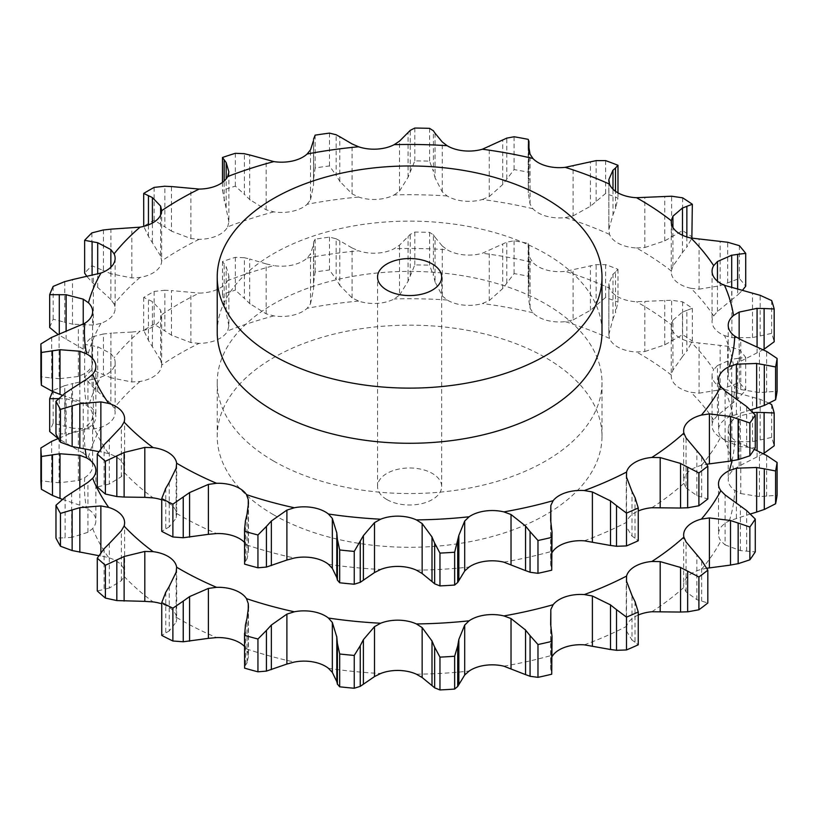 <?xml version="1.0" encoding="UTF-8"?>
<svg xmlns="http://www.w3.org/2000/svg" width="818" height="818" viewBox="0 0 818 818"><rect width="100%" height="100%" fill="white"/><g stroke="black" fill="none" stroke-linecap="round" stroke-linejoin="round"><path stroke-width="0.61" stroke-dasharray="4.09 3.07" d="M706.864 568.234L701.404 569.369A30.092 17.372 0 0 0 687.498 576.71A30.092 17.372 0 0 0 683.644 585.228A30.092 17.372 0 0 0 683.868 587.375L686.046 591.854L696.844 599.645L707.826 602.978M638.255 615.034A30.092 17.372 0 0 0 635.044 616.649A30.092 17.372 0 0 0 626.557 626.363L626.476 631.005L631.997 640.085L631.997 595.494M58.456 398.652L66.115 398.755L83.242 403.192L88.436 406.781A30.092 17.372 180 0 1 92.628 415.626A30.092 17.372 180 0 1 92.465 417.405A30.092 17.372 180 0 1 84.775 427.333A325.196 187.751 0 0 0 85.225 449.481M91.872 336.914L91.872 369.736L103.457 374.634L103.457 333.969L91.872 336.914A368.744 212.895 0 0 0 84.632 344.358L97.69 346.74L110.859 353.58L114.101 357.844A30.092 17.372 180 0 1 115.123 362.333A30.092 17.372 180 0 1 113.027 368.703A30.092 17.372 180 0 1 100.982 377.067A325.196 187.751 0 0 0 88.436 406.781M154.142 291.433L154.142 324.245L164.847 330.922L164.847 290.247L154.142 291.433A368.744 212.895 0 0 0 143.692 297.466L152.393 301.576L160.635 310.124L161.688 314.726A30.092 17.372 180 0 1 155.573 325.012A30.092 17.372 180 0 1 140.072 331.188A325.196 187.751 0 0 0 114.101 357.844M235.359 257.333L235.359 290.145L244.377 298.386L244.377 257.721L235.359 257.333A368.744 212.895 0 0 0 222.476 261.515L226.177 266.617L228.876 276.024L227.66 280.615A30.092 17.372 180 0 1 216.974 289.562A30.092 17.372 180 0 1 199.152 293.1A325.196 187.751 0 0 0 161.688 314.726L161.688 364.992L160.635 360.053L160.635 310.124M329.501 237.148L329.501 269.96L336.167 279.449L336.167 238.774L329.501 237.148A368.744 212.895 0 0 0 315.145 239.173L313.642 241.944L313.57 244.439L310.523 253.815L307.128 258.048A30.092 17.372 180 0 1 292.65 265.001A30.092 17.372 180 0 1 273.846 265.625A325.196 187.751 0 0 0 227.66 280.615M429.583 232.373L429.583 265.185L433.407 275.502L433.407 234.838L429.583 232.373A368.744 212.895 0 0 0 414.808 232.087L410.237 234.377L399.521 245.155L394.194 248.692A30.092 17.372 180 0 1 377.006 253.13A30.092 17.372 180 0 1 358.611 250.799A325.196 187.751 0 0 0 307.128 258.048M528.878 246.198L528.878 286.862L528.97 245.39L528.183 243.375A368.744 212.895 0 0 0 514.093 240.789L506.782 242.138L482.405 253.243A30.092 17.372 180 0 1 463.775 254.838A30.092 17.372 180 0 1 447.149 249.735A325.196 187.751 0 0 0 394.194 248.692M617.979 269.316L617.979 302.128L615.504 312.66L615.504 271.995L617.979 269.316A368.744 212.895 0 0 0 605.627 264.633L596.117 264.654L565.218 271.371A30.092 17.372 180 0 1 546.536 270.001A30.092 17.372 180 0 1 532.907 262.496A325.196 187.751 0 0 0 482.405 253.243M692.335 308.284L692.335 341.096L686.864 351.004L686.864 310.339L692.335 308.284A368.744 212.895 0 0 0 682.621 301.852L671.619 300.247L636.486 301.719A30.092 17.372 180 0 1 619.134 297.496A30.092 17.372 180 0 1 609.522 288.151A325.196 187.751 0 0 0 565.218 271.371M745.719 357.394L745.719 390.206L737.652 399.041L737.652 358.366L745.719 357.394A368.744 212.895 0 0 0 739.37 349.685L727.693 346.28L690.934 342.047A30.092 17.372 180 0 1 676.189 335.278A30.092 17.372 180 0 1 671.261 325.748A30.092 17.372 180 0 1 671.312 324.777A325.196 187.751 0 0 0 636.486 301.719M769.298 403.284L760.178 399.337L724.513 389.358A30.092 17.372 180 0 1 713.48 380.544A30.092 17.372 180 0 1 712.069 375.288A30.092 17.372 180 0 1 713.685 369.675A325.196 187.751 0 0 0 690.934 342.047M754.298 449.368L740.771 443.642L734.738 440.156A30.092 17.372 180 0 1 728.235 429.941A30.092 17.372 180 0 1 728.214 429.348A30.092 17.372 180 0 1 733.511 419.511A325.196 187.751 0 0 0 724.513 389.358M273.57 514.767A192.383 111.074 0 0 0 483.233 538.847A192.383 111.074 0 0 0 601.997 436.229A192.383 111.074 0 0 0 409.603 325.155A192.383 111.074 0 0 0 217.22 436.229A192.383 111.074 0 0 0 273.57 514.767M686.046 591.854L686.046 541.925M696.844 599.645L696.844 555.054M701.66 601.158L701.66 560.494M248.478 607.314L248.478 656.476L248.253 653.449L246.484 648.919A30.092 17.372 0 0 0 244.551 646.496M176.729 568.622L176.627 617.488A30.092 17.372 0 0 0 169.316 607.467A30.092 17.372 0 0 0 161.749 603.858M109.326 543.459L109.326 588.06L121.34 580.719L124.06 576.332A30.092 17.372 0 0 0 124.612 573.009A30.092 17.372 0 0 0 121.698 565.545A30.092 17.372 0 0 0 108.692 557.682L100.87 555.862L100.87 552.569M71.677 492.814L71.677 537.416L87.925 532.313L92.659 528.53A30.092 17.372 0 0 0 95.87 520.718A30.092 17.372 0 0 0 95.43 517.774A30.092 17.372 0 0 0 86.585 508.172L79.827 505.187L79.827 487.732M58.334 438.489L59.09 438.182L59.09 482.784L78.364 480.503L84.775 477.6A30.092 17.372 0 0 0 92.465 467.671A30.092 17.372 0 0 0 92.628 465.892A30.092 17.372 0 0 0 88.436 457.058L83.242 453.121L83.242 403.192M93.364 429.123L93.364 379.194L72.495 383.622L72.495 428.213L93.364 429.123L100.982 427.333A30.092 17.372 0 0 0 113.027 418.969A30.092 17.372 0 0 0 115.123 412.599A30.092 17.372 0 0 0 114.101 408.121L110.859 403.519L110.859 353.58M131.831 381.986L131.831 332.057L110.911 333.161L110.911 377.763L131.831 381.986L140.072 381.454A30.092 17.372 0 0 0 155.573 375.278A30.092 17.372 0 0 0 161.688 364.992A325.196 187.751 0 0 1 199.152 343.366A30.092 17.372 0 0 0 216.974 339.838A30.092 17.372 0 0 0 227.66 330.881L228.876 325.953L228.876 276.024M266.167 313.846L266.167 263.917L249.694 258.979L249.694 303.57L266.167 313.846L273.846 315.891A30.092 17.372 0 0 0 292.65 315.267A30.092 17.372 0 0 0 307.128 308.314L310.523 303.754L310.523 253.815M352.088 297.905L352.088 247.966L339.787 240.748L339.787 285.349L352.088 297.905L358.611 301.065A30.092 17.372 0 0 0 377.006 303.396A30.092 17.372 0 0 0 394.194 298.959L399.521 295.083L399.521 245.155M442.272 295.932L442.272 245.993L435.043 237.23L435.043 281.821L442.272 295.932L447.149 300.001A30.092 17.372 0 0 0 463.775 305.114A30.092 17.372 0 0 0 482.405 303.509L489.266 300.605L489.266 250.676M528.285 296.832L528.428 248.672L528.285 296.832L530.044 308.079L532.907 312.762A30.092 17.372 0 0 0 546.536 320.278A30.092 17.372 0 0 0 565.218 321.638L573.101 319.899L573.101 269.971M608.817 334.572L612.989 318.836L612.989 274.245L608.868 283.519L608.817 334.572L609.522 338.417A30.092 17.372 0 0 0 619.134 347.762A30.092 17.372 0 0 0 636.486 351.985L644.809 351.536L644.809 301.607M672.928 370.155L672.928 320.227L682.468 312.036L682.468 356.628L672.928 370.155L671.312 375.043A30.092 17.372 0 0 0 671.261 376.014A30.092 17.372 0 0 0 676.189 385.544A30.092 17.372 0 0 0 690.934 392.313L699.073 393.172L699.073 343.243M717.447 415.483L717.447 365.544L731.711 359.245L731.711 403.847L717.447 415.483L713.685 419.941A30.092 17.372 0 0 0 712.069 425.554A30.092 17.372 0 0 0 713.48 430.81A30.092 17.372 0 0 0 724.513 439.634L731.875 441.72L731.875 391.781M763.225 453.704L739.145 466.055L733.511 469.777A30.092 17.372 0 0 0 728.214 479.624A30.092 17.372 0 0 0 728.235 480.217A30.092 17.372 0 0 0 734.738 490.422L740.771 493.571L740.771 443.642M750.556 513.919L729.319 520.851A30.092 17.372 0 0 0 719.349 530.074A30.092 17.372 0 0 0 718.501 534.195A30.092 17.372 0 0 0 720.842 540.913L725.106 544.89L725.106 494.951M552.027 656.619L550.831 659.42L550.831 625.156M753.194 412.599L739.145 416.127L733.511 419.511M717.447 365.544L713.685 369.675M738.245 358.315L731.118 359.368M672.928 320.227L671.312 324.777M687.304 310.196L682.028 312.231M608.868 333.447L608.868 283.519L609.522 288.151M615.76 271.801L612.733 274.5M528.285 250.431L530.044 258.151L532.907 262.496M528.929 245.973L528.377 248.958M442.272 245.993L447.149 249.735M433.243 234.633L435.207 237.496M352.088 247.966L358.611 250.799M335.809 238.611L340.145 240.973M266.167 263.917L273.846 265.625M243.846 257.619L250.226 259.132M199.152 343.366L190.891 342.589L171.473 335.165L171.473 290.564L199.152 293.1M164.183 290.247L172.138 290.625M131.831 332.057L140.072 331.188M102.72 334.081L111.657 333.12M93.364 379.194L100.982 377.067M53.17 390.421L53.17 423.233L64.786 426.29L64.786 385.626L53.17 390.421A368.744 212.895 0 0 0 52.679 391.505M64.008 385.861L73.272 383.448M59.09 438.182L84.775 427.333M176.729 618.868L176.146 622.12L176.146 572.191M273.57 461.015A192.383 111.074 0 0 0 483.233 485.094A192.383 111.074 0 0 0 601.997 382.476A192.383 111.074 0 0 0 409.603 271.402A192.383 111.074 0 0 0 217.22 382.476A192.383 111.074 0 0 0 273.57 461.015M631.7 639.84L635.31 642.406M635.003 601.557L635.003 642.222L638.255 644.788M725.106 544.89L740.392 550.606L755.28 551.884M550.831 659.42L550.647 668.93L552.027 673.01M740.771 493.571L759.411 496.598L777.1 495.289M731.875 441.72L752.488 441.628L771.66 437.405A368.744 212.895 0 0 1 774.176 445.81M699.073 393.172L720.126 389.777L739.37 382.507A368.744 212.895 0 0 1 745.719 390.206M731.118 404.296L738.245 398.53M245.492 624.676L245.492 665.341L244.602 668.153M247.148 662.662L245.339 665.555M248.478 656.476L246.995 662.938L246.995 618.347M644.809 351.536L664.737 344.889L682.621 334.664A368.744 212.895 0 0 1 692.335 341.096M682.028 357.159L687.304 350.411M165.757 592.304L165.757 632.968L161.749 635.392M169.592 630.729L165.41 633.142M169.244 586.363L169.244 630.964L176.146 622.12M573.101 319.899L590.432 310.298L605.627 297.445A368.744 212.895 0 0 1 617.979 302.128M612.733 319.429L615.76 312.016M489.266 300.605L502.712 288.56L514.093 273.601A368.744 212.895 0 0 1 528.183 276.187L528.97 284.296M528.377 293.877L528.929 286.188M104.111 548.714L104.111 589.379L97.281 590.944M109.847 587.897L103.589 589.481M399.521 295.083L408.08 281.29L414.808 264.899A368.744 212.895 0 0 1 429.583 265.185M435.207 282.425L433.243 274.838M100.87 555.862L98.743 555.647M65.123 497.129L65.123 537.794L55.972 538.091M72.332 537.344L64.469 537.804M310.523 303.754L313.57 289.03L313.642 282.619L315.145 271.985A368.744 212.895 0 0 1 329.501 269.96M340.145 285.901L335.809 278.826M79.827 505.187L62.25 499.297M51.677 441.393L51.677 482.058L40.9 480.769M59.826 482.824L50.941 481.955M228.876 325.953L222.476 294.327A368.744 212.895 0 0 1 235.359 290.145M250.226 304.061L243.846 297.834M83.242 453.121L58.16 438.56M53.17 423.233A368.744 212.895 0 0 0 49.673 431.515M73.272 428.376L64.008 426.066M160.635 360.053L148.447 340.38L143.692 330.278A368.744 212.895 0 0 1 154.142 324.245M172.138 335.554L164.183 330.462M110.859 403.519L92.097 386.3L84.632 377.17A368.744 212.895 0 0 1 91.872 369.736M111.657 378.039L102.72 374.286M386.934 499.583A32.066 18.517 0 0 0 421.873 503.602A32.066 18.517 0 0 0 441.669 486.495A32.066 18.517 0 0 0 409.603 467.988A32.066 18.517 0 0 0 377.538 486.495A32.066 18.517 0 0 0 386.934 499.583M550.647 668.93L550.647 624.328M551.629 671.384L551.629 630.709M740.392 550.606L740.392 506.005M746.66 551.24L746.66 510.575M759.411 496.598L759.411 451.996M766.66 496.158L766.66 455.493M752.488 441.628L752.488 397.027M760.178 440.002L760.178 399.337M771.66 404.583L771.66 437.405M720.126 389.777L720.126 345.186M727.693 386.945L727.693 346.28M739.37 349.685L739.37 382.507M664.737 344.889L664.737 300.298M671.619 340.912L671.619 300.247M682.621 301.852L682.621 334.664M605.627 264.633L605.627 297.445M590.432 310.298L590.432 265.697M596.117 305.319L596.117 264.654M514.093 240.789L514.093 273.601M528.183 243.375L528.183 276.187M502.712 288.56L502.712 243.958M506.782 282.813L506.782 242.138M414.808 232.087L414.808 264.899M408.08 281.29L408.08 236.699M410.237 275.053L410.237 234.377M315.145 239.173L315.145 271.985M313.57 289.03L313.57 244.439M313.642 282.619L313.642 241.944M222.476 261.515L222.476 294.327M226.177 311.208L226.177 266.617M224.173 304.94L224.173 264.275M143.692 297.466L143.692 330.278M152.393 346.178L152.393 301.576M148.447 340.38L148.447 299.715M84.632 344.358L84.632 377.17M97.69 391.341L97.69 346.74M92.097 386.3L92.097 345.636M66.115 443.346L66.115 398.755M59.295 439.297L59.295 398.632M244.551 542.467A30.092 17.372 180 0 1 246.484 544.89L248.253 549.43L248.478 552.447L246.995 558.909L246.995 514.317M584.338 540.821A325.196 187.751 0 0 0 626.557 522.334A30.092 17.372 180 0 1 635.044 512.62A30.092 17.372 180 0 1 638.255 511.015M651.854 507.733A325.196 187.751 0 0 0 683.868 483.356A30.092 17.372 180 0 1 683.644 481.199A30.092 17.372 180 0 1 687.498 472.681A30.092 17.372 180 0 1 701.404 465.35L706.864 464.205M701.404 465.35A325.196 187.751 0 0 0 720.842 436.894A30.092 17.372 180 0 1 718.501 430.166A30.092 17.372 180 0 1 719.349 426.055A30.092 17.372 180 0 1 729.319 416.822L750.556 409.9M729.319 416.822A325.196 187.751 0 0 0 734.738 386.393A30.092 17.372 180 0 1 728.235 376.188A30.092 17.372 180 0 1 728.214 375.595A30.092 17.372 180 0 1 733.511 365.748L739.145 362.037L763.225 349.685M733.511 365.748A325.196 187.751 0 0 0 724.513 335.605A30.092 17.372 180 0 1 713.48 326.791A30.092 17.372 180 0 1 712.069 321.535A30.092 17.372 180 0 1 713.685 315.922L717.447 311.454L731.711 299.817L731.711 287.721M713.685 315.922A325.196 187.751 0 0 0 690.934 288.294A30.092 17.372 180 0 1 676.189 281.525A30.092 17.372 180 0 1 671.261 271.995A30.092 17.372 180 0 1 671.312 271.024L672.928 266.136L682.468 252.609L682.468 235.257M671.312 271.024A325.196 187.751 0 0 0 636.486 247.966A30.092 17.372 180 0 1 619.134 243.744A30.092 17.372 180 0 1 609.522 234.388L608.868 229.429L612.989 214.817L612.989 189.203M609.522 234.388A325.196 187.751 0 0 0 565.218 217.608A30.092 17.372 180 0 1 546.536 216.249A30.092 17.372 180 0 1 532.907 208.743L530.044 204.05L528.285 192.813L528.428 148.344M532.907 208.743A325.196 187.751 0 0 0 482.405 199.49A30.092 17.372 180 0 1 463.775 201.085A30.092 17.372 180 0 1 447.149 195.972L442.272 191.903L435.043 177.792L435.043 133.201M447.149 195.972A325.196 187.751 0 0 0 394.194 194.929A30.092 17.372 180 0 1 377.006 199.377A30.092 17.372 180 0 1 358.611 197.046L352.088 193.876L339.787 181.32L339.787 136.729M358.611 197.046A325.196 187.751 0 0 0 307.128 204.285A30.092 17.372 180 0 1 292.65 211.238A30.092 17.372 180 0 1 273.846 211.862L266.167 209.827L249.694 199.551L249.694 154.95M273.846 211.862A325.196 187.751 0 0 0 227.66 226.862A30.092 17.372 180 0 1 216.974 235.809A30.092 17.372 180 0 1 199.152 239.337L190.891 238.559L171.473 231.136L171.473 186.545M199.152 239.337A325.196 187.751 0 0 0 161.688 260.973A30.092 17.372 180 0 1 155.573 271.249A30.092 17.372 180 0 1 140.072 277.425L131.831 277.967L110.911 273.733L110.911 229.142M140.072 277.425A325.196 187.751 0 0 0 114.101 304.091A30.092 17.372 180 0 1 115.123 308.57A30.092 17.372 180 0 1 113.027 314.95A30.092 17.372 180 0 1 100.982 323.304L93.364 325.104L72.495 324.194L72.495 279.592M100.982 323.304A325.196 187.751 0 0 0 88.436 353.028A30.092 17.372 180 0 1 92.628 361.873A30.092 17.372 180 0 1 92.465 363.652A30.092 17.372 180 0 1 84.775 373.57L78.364 376.484L59.09 378.754L59.09 334.163M84.775 373.57A325.196 187.751 0 0 0 86.585 404.143A30.092 17.372 180 0 1 95.43 413.744A30.092 17.372 180 0 1 95.87 416.699A30.092 17.372 180 0 1 92.659 424.501L87.925 428.295L71.677 433.387L71.677 388.795M92.659 424.501A325.196 187.751 0 0 0 108.692 453.663A30.092 17.372 180 0 1 121.698 461.526A30.092 17.372 180 0 1 124.612 468.99A30.092 17.372 180 0 1 124.06 472.313L121.34 476.7L109.326 484.031L109.326 439.44M161.749 499.829A30.092 17.372 180 0 1 169.316 503.438A30.092 17.372 180 0 1 176.627 513.459L176.146 518.101L176.146 468.162M104.111 444.685L104.111 485.35L97.281 486.914M109.847 483.867L103.589 485.452M108.692 453.663L100.87 451.833L100.87 448.54M100.87 451.833L98.743 451.618M65.123 393.11L65.123 433.775L55.972 434.072M72.332 433.315L64.469 433.775M86.585 404.143L79.827 401.168L79.827 383.714M79.827 401.168L62.25 395.268M51.677 337.364L51.677 378.028L40.9 376.75M59.826 378.795L50.941 377.926M88.436 353.028L83.242 349.102L83.242 324.225M83.242 349.102L58.16 334.531M64.786 281.596L64.786 322.261L53.17 319.204A368.744 212.895 0 0 0 49.673 327.497M73.272 324.347L64.008 322.047M114.101 304.091L110.859 299.49L110.859 267.22M110.859 299.49L92.097 282.282L86.953 276.515M103.457 229.94L103.457 270.605L91.872 265.707A368.744 212.895 0 0 0 84.632 273.14M111.657 274.02L102.72 270.267M160.635 215.052L160.635 256.024L161.688 260.973L161.688 210.492M160.635 256.024L148.447 236.361L143.692 226.249A368.744 212.895 0 0 1 154.142 220.226L164.847 226.893L164.847 186.228M172.138 231.535L164.183 226.433M227.66 226.862L228.876 221.934L228.876 171.995M228.876 221.934L222.476 190.308A368.744 212.895 0 0 1 235.359 186.126L244.377 194.357L244.377 153.692M250.226 200.042L243.846 193.805M307.128 204.285L310.523 199.725L310.523 149.796M310.523 199.725L313.57 185.011L313.642 178.59L315.145 167.956A368.744 212.895 0 0 1 329.501 165.942L336.167 175.42L336.167 134.755M340.145 181.882L335.809 174.796M394.194 194.929L399.521 191.064L399.521 141.125M399.521 191.064L408.08 177.261L414.808 160.87A368.744 212.895 0 0 1 429.583 161.166L433.407 171.483L433.407 130.819M435.207 178.396L433.243 170.819M482.405 199.49L489.266 196.586L489.266 146.647M489.266 196.586L502.712 184.531L514.093 169.582A368.744 212.895 0 0 1 528.183 172.158L528.97 180.267L528.878 150.655M528.377 189.858L528.929 182.158M565.218 217.608L573.101 215.88L573.101 165.942M573.101 215.88L590.432 206.269L605.627 193.426A368.744 212.895 0 0 1 617.979 198.099L615.504 208.641L615.504 191.3M612.733 215.4L615.76 207.987M636.486 247.966L644.809 247.517L644.809 197.578M644.809 247.517L664.737 240.86L682.621 230.645A368.744 212.895 0 0 1 692.335 237.077M686.864 236.954L686.864 246.975L691.864 238.212M682.028 253.14L687.304 246.382M690.934 288.294L699.073 289.153L699.073 239.214M699.073 289.153L720.126 285.748L739.37 278.478A368.744 212.895 0 0 1 745.719 286.177M737.652 288.897L737.652 295.012L742.632 290.083M731.118 300.267L738.245 294.5M724.513 335.605L731.875 337.691L731.875 287.762M731.875 337.691L752.488 337.599L771.66 333.376A368.744 212.895 0 0 1 774.176 341.781M734.738 386.393L740.771 389.542L740.771 339.613M740.771 389.542L759.411 392.568L777.1 391.27M720.842 436.894L725.106 440.861L725.106 390.922M725.106 440.861L740.392 446.577L755.28 447.865M683.868 483.356L686.046 487.835L686.046 437.896M686.046 487.835L696.844 495.616L707.826 498.96M626.557 522.334L626.476 526.976L631.997 536.066L631.997 491.465M631.7 535.821L635.31 538.377M635.003 497.528L635.003 538.203L638.255 540.77M552.027 552.59L550.831 555.391L550.831 521.127M550.831 555.391L550.647 564.901L552.027 568.991M245.492 520.647L245.492 561.322L244.602 564.134M247.148 558.643L245.339 561.526M165.757 488.274L165.757 528.939L161.749 531.373M169.592 526.7L165.41 529.113M169.244 482.344L169.244 526.935L176.146 518.101M217.22 332.2A192.383 111.074 180 0 1 409.603 221.126A192.383 111.074 180 0 1 601.997 332.2M66.115 339.327L66.115 331.413M53.17 286.392L53.17 319.204M59.295 335.278L59.295 334.081M97.69 287.312L97.69 274.102M91.872 232.895L91.872 265.707M92.097 282.282L92.097 275.441M152.393 242.148L152.393 223.048M154.142 187.404L154.142 220.226M148.447 236.361L148.447 224.889M226.177 207.179L226.177 178.886M235.359 153.303L235.359 186.126M222.476 182.414L222.476 190.308M224.173 200.921L224.173 181.034M313.57 185.011L313.57 140.41M329.501 133.119L329.501 165.942M315.145 135.144L315.145 167.956M313.642 178.59L313.642 137.925M408.08 177.261L408.08 132.669M429.583 128.354L429.583 161.166M414.808 128.058L414.808 160.87M410.237 171.023L410.237 130.359M502.712 184.531L502.712 139.939M528.183 139.346L528.183 172.158M514.093 136.759L514.093 169.582M506.782 178.784L506.782 138.119M590.432 206.269L590.432 161.678M617.979 192.864L617.979 198.099M605.627 160.614L605.627 193.426M596.117 201.3L596.117 160.625M664.737 240.86L664.737 196.269M682.621 197.833L682.621 230.645M671.619 236.883L671.619 196.218M720.126 285.748L720.126 241.157M739.37 245.666L739.37 278.478M727.693 282.916L727.693 242.251M752.488 337.599L752.488 293.008M771.66 300.564L771.66 333.376M760.178 335.983L760.178 295.318M759.411 392.568L759.411 347.977M766.66 392.129L766.66 351.464M740.392 446.577L740.392 401.986M746.66 447.211L746.66 406.546M696.844 495.616L696.844 451.025M701.66 497.139L701.66 456.475M550.647 564.901L550.647 520.309M551.629 567.355L551.629 526.69M651.854 611.752A325.196 187.751 0 0 0 683.868 587.375M731.998 460.841A325.196 187.751 0 0 0 734.738 440.156M584.338 644.84A325.196 187.751 0 0 0 626.557 626.363M503.868 666.189A325.196 187.751 0 0 0 553.152 654.962M416.403 674.206A325.196 187.751 0 0 0 469.103 671.077M328.427 668.306A325.196 187.751 0 0 0 380.646 673.5M246.484 648.919A325.196 187.751 0 0 0 294.327 662.059M176.627 617.488A325.196 187.751 0 0 0 179.663 619.257A325.196 187.751 0 0 0 216.566 637.59M124.06 576.332A325.196 187.751 0 0 0 153.119 601.915M92.659 528.53A325.196 187.751 0 0 0 108.692 557.682M84.775 477.6A325.196 187.751 0 0 0 86.585 508.172M100.982 427.333A325.196 187.751 0 0 0 88.436 457.058M140.072 381.454A325.196 187.751 0 0 0 114.101 408.121M273.846 315.891A325.196 187.751 0 0 0 227.66 330.881M358.611 301.065A325.196 187.751 0 0 0 307.128 308.314M447.149 300.001A325.196 187.751 0 0 0 394.194 298.959M532.907 312.762A325.196 187.751 0 0 0 482.405 303.509M609.522 338.417A325.196 187.751 0 0 0 565.218 321.638M671.312 375.043A325.196 187.751 0 0 0 636.486 351.985M713.685 419.941A325.196 187.751 0 0 0 690.934 392.313M733.511 469.777A325.196 187.751 0 0 0 724.513 439.634M729.319 520.851A325.196 187.751 0 0 0 734.738 490.422M701.404 569.369A325.196 187.751 0 0 0 720.842 540.913M626.476 631.005L626.476 581.066M248.253 653.449L248.253 611.373M736.394 518.142L736.394 502.784M739.145 466.055L739.145 416.127M530.044 308.079L530.044 258.151M190.891 342.589L190.891 292.66M78.364 480.503L78.364 430.575M87.925 532.313L87.925 482.385M121.34 580.719L121.34 530.79M757.069 456.976L757.069 450.759M176.627 513.459A325.196 187.751 0 0 0 179.663 515.228A325.196 187.751 0 0 0 216.566 533.561M246.484 544.89A325.196 187.751 0 0 0 294.327 558.029M328.427 564.277A325.196 187.751 0 0 0 380.646 569.471M416.403 570.177A325.196 187.751 0 0 0 469.103 567.058M503.868 562.16A325.196 187.751 0 0 0 553.152 550.943M124.06 472.313A325.196 187.751 0 0 0 153.119 497.896M121.34 476.7L121.34 426.761M87.925 428.295L87.925 378.356M78.364 376.484L78.364 326.546M93.364 325.104L93.364 275.165M131.831 277.967L131.831 228.028M190.891 238.559L190.891 188.631M266.167 209.827L266.167 159.888M352.088 193.876L352.088 143.948M442.272 191.903L442.272 141.974M530.044 204.05L530.044 154.121M608.868 229.429L608.868 181.484M672.928 266.136L672.928 227.414M717.447 311.454L717.447 281.177M739.145 362.037L739.145 338.805M736.394 414.113L736.394 398.755M626.476 526.976L626.476 477.047M248.253 549.43L248.253 507.344M757.069 352.947L757.069 346.73M683.644 534.952L683.644 585.228M626.23 578.715L626.23 628.889M718.501 483.919L718.501 534.195M728.214 429.348L728.214 479.624M712.069 375.288L712.069 425.554M671.261 325.748L671.261 376.014M115.123 362.333L115.123 412.599M92.628 415.626L92.628 465.892M95.87 470.452L95.87 520.718M124.612 522.743L124.612 573.009M217.22 382.476L217.22 436.229M601.997 382.476L601.997 436.229M313.509 243.365L313.509 286.474M441.669 486.495L441.669 277.046M377.538 486.495L377.538 277.046M176.729 464.604L176.729 514.849M124.612 418.714L124.612 468.99M95.87 366.433L95.87 416.699M92.628 311.607L92.628 361.873M115.123 258.304L115.123 308.57M608.817 180.471L608.817 230.553M671.261 221.729L671.261 271.995M712.069 271.269L712.069 321.535M728.214 325.329L728.214 375.595M718.501 379.9L718.501 430.166M683.644 430.933L683.644 481.199M626.23 474.685L626.23 524.87M313.509 140.573L313.509 182.445M528.285 146.402L528.285 192.813M528.97 150.982L528.97 180.267M248.478 503.285L248.478 552.447"/><path stroke-width="1.23" d="M698.899 609.778L698.899 576.966L687.652 571.158L687.652 611.833L698.899 609.778A368.744 212.895 0 0 0 707.826 602.978L707.826 570.166L701.66 560.494L686.046 541.925L683.868 537.109A30.092 17.372 180 0 1 683.644 534.952A30.092 17.372 180 0 1 687.498 526.444A30.092 17.372 180 0 1 701.404 519.103A325.196 187.751 0 0 0 720.842 490.647A30.092 17.372 180 0 1 718.501 483.919A30.092 17.372 180 0 1 719.349 479.808A30.092 17.372 180 0 1 729.319 470.585A325.196 187.751 0 0 0 731.998 460.841M679.84 612.048L688.357 611.772M688.357 571.567L679.84 567.119M698.899 576.966A368.744 212.895 0 0 0 707.826 570.166M638.255 615.034A30.092 17.372 0 0 1 651.854 611.752L680.545 612.058L680.545 567.457L660.187 561.608L651.854 561.485A325.196 187.751 0 0 0 683.868 537.109M631.997 595.494L626.476 581.066L626.557 576.087A30.092 17.372 180 0 1 635.044 566.383A30.092 17.372 180 0 1 651.854 561.485M104.111 548.714L97.281 558.132A368.744 212.895 0 0 0 105.389 565.258L124.121 556.485L144.806 551.444L153.119 551.649A30.092 17.372 180 0 1 169.316 557.201A30.092 17.372 180 0 1 176.627 567.222A325.196 187.751 0 0 0 179.663 568.991A325.196 187.751 0 0 0 216.566 587.324A30.092 17.372 180 0 1 234.756 590.136A30.092 17.372 180 0 1 246.484 598.653A325.196 187.751 0 0 0 294.327 611.792A30.092 17.372 180 0 1 313.161 611.67A30.092 17.372 180 0 1 328.427 618.04A325.196 187.751 0 0 0 380.646 623.234A30.092 17.372 180 0 1 398.724 620.187A30.092 17.372 180 0 1 416.403 623.94A325.196 187.751 0 0 0 469.103 620.811A30.092 17.372 180 0 1 485.094 615.064A30.092 17.372 180 0 1 503.868 615.923A325.196 187.751 0 0 0 553.152 604.696A30.092 17.372 180 0 1 565.862 596.67A30.092 17.372 180 0 1 584.338 594.574A325.196 187.751 0 0 0 626.557 576.087M65.123 497.129L55.972 505.279A368.744 212.895 0 0 0 60.45 513.407L79.837 507.661L100.87 505.923L108.692 507.416A30.092 17.372 180 0 1 121.698 515.279A30.092 17.372 180 0 1 124.612 522.743A30.092 17.372 180 0 1 124.06 526.066A325.196 187.751 0 0 0 153.119 551.649M58.334 438.489L51.677 441.393L40.9 447.957A368.744 212.895 0 0 0 41.401 456.485L60.011 453.755L79.827 455.258L86.585 457.906A30.092 17.372 180 0 1 95.43 467.507A30.092 17.372 180 0 1 95.87 470.452A30.092 17.372 180 0 1 92.659 478.264A325.196 187.751 0 0 0 108.692 507.416M592.385 645.923L592.385 595.995L610.504 604.901L610.504 649.502L584.338 644.84A30.092 17.372 0 0 0 565.862 646.936A30.092 17.372 0 0 0 553.152 654.962L552.027 656.619M511.025 668.48L511.025 618.551L525.555 630.044L525.555 674.645L503.868 666.189A30.092 17.372 0 0 0 485.094 665.331A30.092 17.372 0 0 0 469.103 671.077L464.706 674.993L464.706 625.064L469.103 620.811M422.149 677.519L422.149 627.59L432.006 641.026L432.006 685.617L422.149 677.519L416.403 674.206A30.092 17.372 0 0 0 398.724 670.453A30.092 17.372 0 0 0 380.646 673.5L374.501 676.588L374.501 626.649L380.646 623.234M332.333 672.386L332.333 622.457L336.801 637.028L336.801 681.619L332.333 672.386L328.427 668.306A30.092 17.372 0 0 0 313.161 661.936A30.092 17.372 0 0 0 294.327 662.059L286.893 664.063L286.893 614.124L294.327 611.792M244.551 646.496A30.092 17.372 0 0 0 234.756 640.412A30.092 17.372 0 0 0 216.566 637.59L208.386 638.357L208.386 588.418L216.566 587.324M161.749 603.858A30.092 17.372 0 0 0 153.119 601.915L144.806 601.373L144.806 551.444M208.386 638.357L183.242 641.772L183.242 601.097L172.884 608.183A368.744 212.895 0 0 1 161.749 602.58L165.757 592.304M183.242 601.097L189.582 596.598L208.386 588.418M176.627 567.222L176.146 572.191L169.244 586.363M165.41 592.927L169.592 585.8M246.995 618.347L248.478 607.314L248.253 603.52L246.484 598.653M286.893 664.063L266.433 671.097L266.433 630.422L257.946 639.011A368.744 212.895 0 0 1 244.602 635.341L245.492 624.676M266.433 630.422L271.361 625.034L286.893 614.124M245.339 625.341L247.148 617.743M332.333 622.457L328.427 618.04M360.247 645.709L354.245 655.433A368.744 212.895 0 0 1 339.685 653.991L337.394 643.429L337.394 684.093L339.685 686.803A368.744 212.895 0 0 0 354.245 688.245L360.247 686.374L360.247 645.709L363.386 639.666L374.501 626.649M337.456 644.103L336.74 636.414M422.149 627.59L416.403 623.94M457.722 645.801L454.655 656.251A368.744 212.895 0 0 1 439.961 657.13L434.655 647.171L434.655 687.836L439.961 689.942A368.744 212.895 0 0 0 454.655 689.063L457.722 686.466L457.722 645.801L458.847 639.431L464.706 625.064M434.92 647.815L431.74 640.443M511.025 618.551L503.868 615.923M552.027 636.302L551.731 641.404A368.744 212.895 0 0 1 537.978 644.533L530.064 635.627L530.064 676.292L537.978 677.345A368.744 212.895 0 0 0 551.731 674.216L552.027 636.302L550.647 624.328L550.831 609.482L553.152 604.696M530.514 636.21L525.105 629.523M550.831 625.156L550.831 609.482M592.385 595.995L584.338 594.574M638.255 611.976A368.744 212.895 0 0 1 626.486 617.13L616.527 609.645L616.527 650.31L626.486 649.952A368.744 212.895 0 0 0 638.255 644.788L638.255 611.976L635.003 601.557M635.31 602.191L631.7 594.911M617.13 610.156L609.901 604.461M706.864 568.234L730.505 565.095L730.505 520.493L709.41 517.927L701.404 519.103M755.28 519.072A368.744 212.895 0 0 1 749.861 527.007L738.153 523.029L738.153 563.694L749.861 559.819A368.744 212.895 0 0 0 755.28 551.884L755.28 519.072L746.66 510.575L725.106 494.951L720.842 490.647M738.92 523.316L729.738 520.279M750.556 513.919L756.65 512.088L756.65 467.497L736.394 468.203L729.319 470.585M777.1 462.477A368.744 212.895 0 0 1 775.587 470.964L764.288 468.806L764.288 509.481L775.587 503.776A368.744 212.895 0 0 0 777.1 495.289L777.1 462.477L766.66 455.493L754.298 449.368M765.055 468.97L755.893 467.395M774.176 412.998L764.114 412.538L764.114 453.203L774.176 445.81L774.176 412.998A368.744 212.895 0 0 0 771.66 404.583L769.298 403.284M757.069 450.759L757.069 412.384L753.194 412.599M764.82 412.579L756.364 412.395M52.679 391.505A368.744 212.895 0 0 0 49.673 398.703L59.295 398.632M79.827 487.732L79.827 455.258M71.677 492.814L87.925 482.385L92.659 478.264M64.469 497.589L72.332 492.416M100.87 552.569L100.87 505.923M109.326 543.459L121.34 530.79L124.06 526.066M103.589 549.267L109.847 542.968M609.901 649.39L617.13 650.361M729.738 565.197L738.92 563.52M525.105 674.441L530.514 676.425M755.893 512.324L765.055 509.185M464.706 674.993L457.722 686.466M431.74 685.372L434.92 688.03M763.225 453.704L764.114 453.203M374.501 676.588L360.247 686.374M336.74 681.343L337.456 684.308M266.433 671.097L257.946 671.823A368.744 212.895 0 0 1 244.602 668.153L244.551 633.357M183.242 641.772L172.884 641.005A368.744 212.895 0 0 1 161.749 635.392L161.749 602.58M144.806 601.373L116.831 600.576L105.389 598.07A368.744 212.895 0 0 1 97.281 590.944L97.281 558.132M98.743 555.647L72.137 550.555L60.45 546.23A368.744 212.895 0 0 1 55.972 538.091L55.972 505.279M62.25 499.297L52.475 495.442L41.401 489.297A368.744 212.895 0 0 1 40.9 480.769L40.9 447.957M58.16 438.56L49.673 431.515L49.673 398.703M189.582 641.2L189.582 596.598M172.884 608.183L172.884 641.005M244.602 635.341L244.602 668.153M271.361 669.625L271.361 625.034M257.946 639.011L257.946 671.823M339.685 653.991L339.685 686.803M363.386 684.267L363.386 639.666M354.245 655.433L354.245 688.245M439.961 657.13L439.961 689.942M458.847 684.022L458.847 639.431M454.655 656.251L454.655 689.063M537.978 644.533L537.978 677.345M551.731 641.404L551.731 674.216M626.486 617.13L626.486 649.952M749.861 527.007L749.861 559.819M775.587 470.964L775.587 503.776M41.401 456.485L41.401 489.297M60.011 498.346L60.011 453.755M52.475 495.442L52.475 454.767M60.45 513.407L60.45 546.23M79.837 552.262L79.837 507.661M72.137 550.555L72.137 509.89M105.389 565.258L105.389 598.07M124.121 601.087L124.121 556.485M116.831 600.576L116.831 559.901M165.757 488.274L161.749 498.551A368.744 212.895 0 0 0 172.884 504.164L189.582 492.579L208.386 484.399L208.386 534.328L216.566 533.561A30.092 17.372 180 0 1 234.756 536.383A30.092 17.372 180 0 1 244.551 542.467M286.893 560.033L294.327 558.029A30.092 17.372 180 0 1 313.161 557.907A30.092 17.372 180 0 1 328.427 564.277L332.333 568.367L336.801 577.59L336.801 532.999L332.333 518.428L328.427 514.011A30.092 17.372 0 0 0 313.161 507.641A30.092 17.372 0 0 0 294.327 507.763L286.893 510.105L286.893 560.033L266.433 567.068L257.946 567.794A368.744 212.895 0 0 1 244.602 564.134L244.551 529.328L245.492 520.647M374.501 572.559L380.646 569.471A30.092 17.372 180 0 1 398.724 566.424A30.092 17.372 180 0 1 416.403 570.177L422.149 573.5L432.006 581.598L432.006 536.997L422.149 523.561L416.403 519.911A30.092 17.372 0 0 0 398.724 516.158A30.092 17.372 0 0 0 380.646 519.205L374.501 522.63L374.501 572.559L360.247 582.344L354.245 584.226A368.744 212.895 0 0 1 339.685 582.774L337.394 580.074L337.394 539.399L339.685 549.962A368.744 212.895 0 0 0 354.245 551.414L363.386 535.647L374.501 522.63M464.706 570.974L469.103 567.058A30.092 17.372 180 0 1 485.094 561.301A30.092 17.372 180 0 1 503.868 562.16L525.555 570.616L525.555 526.025L511.025 514.522L503.868 511.894A30.092 17.372 0 0 0 485.094 511.035A30.092 17.372 0 0 0 469.103 516.782L464.706 521.035L464.706 570.974L457.722 582.447L454.655 585.044A368.744 212.895 0 0 1 439.961 585.913L434.655 583.817L434.655 543.142L439.961 553.101A368.744 212.895 0 0 0 454.655 552.232L458.847 535.401L464.706 521.035M552.027 552.59L553.152 550.943A30.092 17.372 180 0 1 565.862 542.917A30.092 17.372 180 0 1 584.338 540.821L610.504 545.473L610.504 500.882L592.385 491.966L584.338 490.555A30.092 17.372 0 0 0 565.862 492.651A30.092 17.372 0 0 0 553.152 500.677L550.831 505.463L550.831 521.127M638.255 511.015A30.092 17.372 180 0 1 651.854 507.733L680.545 508.029L680.545 463.438L660.187 457.579L651.854 457.456A30.092 17.372 0 0 0 635.044 462.354A30.092 17.372 0 0 0 626.557 472.068L626.476 477.047L631.997 491.465M144.806 497.344L124.121 497.058L124.121 452.466L144.806 447.415L144.806 497.344L153.119 497.896A30.092 17.372 180 0 1 161.749 499.829M386.934 290.145A32.066 18.517 0 0 0 421.873 294.153A32.066 18.517 0 0 0 441.669 277.046A32.066 18.517 0 0 0 409.603 258.539A32.066 18.517 0 0 0 377.538 277.046A32.066 18.517 0 0 0 386.934 290.145M169.244 482.344L176.146 468.162L176.627 463.192A30.092 17.372 0 0 0 169.316 453.172A30.092 17.372 0 0 0 153.119 447.62L144.806 447.415M124.121 497.058L116.831 496.546L105.389 494.052A368.744 212.895 0 0 1 97.281 486.914L97.281 454.102A368.744 212.895 0 0 0 105.389 461.24L124.121 452.466M109.326 439.44L121.34 426.761L124.06 422.047A30.092 17.372 0 0 0 124.612 418.714A30.092 17.372 0 0 0 121.698 411.26A30.092 17.372 0 0 0 108.692 403.397L100.87 401.904L100.87 448.54M98.743 451.618L72.137 446.536L60.45 442.201A368.744 212.895 0 0 1 55.972 434.072L55.972 401.26A368.744 212.895 0 0 0 60.45 409.389L79.837 403.642L100.87 401.904M71.677 388.795L87.925 378.356L92.659 374.235A30.092 17.372 0 0 0 95.87 366.433A30.092 17.372 0 0 0 95.43 363.478A30.092 17.372 0 0 0 86.585 353.877L79.827 351.229L79.827 383.714M62.25 395.268L52.475 391.413L41.401 385.278A368.744 212.895 0 0 1 40.9 376.75L40.9 343.938A368.744 212.895 0 0 0 41.401 352.466L60.011 349.726L79.827 351.229M59.09 334.163L84.775 323.304A30.092 17.372 0 0 0 92.465 313.386A30.092 17.372 0 0 0 92.628 311.607A30.092 17.372 0 0 0 88.436 302.762L83.242 299.163L83.242 324.225M58.16 334.531L49.673 327.497L49.673 294.684L66.115 294.725L83.242 299.163M72.495 279.592L100.982 273.038A30.092 17.372 0 0 0 113.027 264.684A30.092 17.372 0 0 0 115.123 258.304A30.092 17.372 0 0 0 114.101 253.825L110.859 249.562L110.859 267.22M86.953 276.515L84.632 273.14L84.632 240.328L97.69 242.721L110.859 249.562M110.911 229.142L140.072 227.159A30.092 17.372 0 0 0 155.573 220.983A30.092 17.372 0 0 0 161.688 210.696L160.635 206.095L160.635 215.052M161.688 210.492L161.688 210.696A325.196 187.751 0 0 1 199.152 189.07A30.092 17.372 0 0 0 216.974 185.543A30.092 17.372 0 0 0 227.66 176.586L228.876 171.995L226.177 162.588L226.177 178.886M143.733 226.381L143.692 193.437L152.393 197.557L160.635 206.095M171.473 186.545L199.152 189.07M249.694 154.95L273.846 161.596A30.092 17.372 0 0 0 292.65 160.972A30.092 17.372 0 0 0 307.128 154.019L310.523 149.796L313.509 140.573M339.787 136.729L352.088 143.948L358.611 146.78A30.092 17.372 0 0 0 377.006 149.101A30.092 17.372 0 0 0 394.194 144.663L399.521 141.125L410.237 130.359L414.808 128.058A368.744 212.895 0 0 1 429.583 128.354L433.407 130.819M435.043 133.201L442.272 141.974L447.149 145.706A30.092 17.372 0 0 0 463.775 150.819A30.092 17.372 0 0 0 482.405 149.224L506.782 138.119L514.093 136.759A368.744 212.895 0 0 1 528.183 139.346L528.97 141.371L528.97 150.982M528.428 148.344L528.428 144.653L530.044 154.121L532.907 158.477A30.092 17.372 0 0 0 546.536 165.982A30.092 17.372 0 0 0 565.218 167.342L596.117 160.625L605.627 160.614A368.744 212.895 0 0 1 617.979 165.287L615.504 167.976L615.504 191.3M612.989 189.203L612.989 170.216L608.868 179.49L609.522 184.122A30.092 17.372 0 0 0 619.134 193.477A30.092 17.372 0 0 0 636.486 197.7L671.619 196.218L682.621 197.833A368.744 212.895 0 0 1 692.335 204.265L686.864 206.31L686.864 236.954M608.868 181.484L608.817 180.471M691.864 238.212L692.335 204.265M682.468 235.257L682.468 208.007L672.928 216.197L671.312 220.748A30.092 17.372 0 0 0 671.261 221.729A30.092 17.372 0 0 0 676.189 231.259A30.092 17.372 0 0 0 690.934 238.028L727.693 242.251L739.37 245.666A368.744 212.895 0 0 1 745.719 253.365L737.652 254.347L737.652 288.897M742.632 290.083L745.719 286.177L745.719 253.365M731.711 287.721L731.711 255.226L717.447 261.525L713.685 265.646A30.092 17.372 0 0 0 712.069 271.269A30.092 17.372 0 0 0 713.48 276.525A30.092 17.372 0 0 0 724.513 285.339L760.178 295.318L771.66 300.564A368.744 212.895 0 0 1 774.176 308.969L764.114 308.509L764.114 349.174L774.176 341.781L774.176 308.969M763.225 349.685L764.114 349.174M757.069 346.73L757.069 308.355L739.145 312.098L733.511 315.482A30.092 17.372 0 0 0 728.214 325.329A30.092 17.372 0 0 0 728.235 325.922A30.092 17.372 0 0 0 734.738 336.126L740.771 339.613L766.66 351.464L777.1 358.458L777.1 391.27A368.744 212.895 0 0 1 775.587 399.757L764.288 405.452L764.288 364.787L775.587 366.945A368.744 212.895 0 0 0 777.1 358.458M755.893 408.294L765.055 405.155M750.556 409.9L756.65 408.059L756.65 363.468L736.394 364.184L729.319 366.556A30.092 17.372 0 0 0 719.349 375.789A30.092 17.372 0 0 0 718.501 379.9A30.092 17.372 0 0 0 720.842 386.628L725.106 390.922L746.66 406.546L755.28 415.043L755.28 447.865A368.744 212.895 0 0 1 749.861 455.8L738.153 459.665L738.153 419L749.861 422.988A368.744 212.895 0 0 0 755.28 415.043M706.864 464.205L730.505 461.066L730.505 416.474L709.41 413.908L701.404 415.084A30.092 17.372 0 0 0 687.498 422.415A30.092 17.372 0 0 0 683.644 430.933A30.092 17.372 0 0 0 683.868 433.09L686.046 437.896L701.66 456.475L707.826 466.148L707.826 498.96A368.744 212.895 0 0 1 698.899 505.759L687.652 507.804L687.652 467.139L698.899 472.937A368.744 212.895 0 0 0 707.826 466.148M729.738 461.178L738.92 459.501M679.84 508.019L688.357 507.753M638.255 507.958A368.744 212.895 0 0 1 626.486 513.111L616.527 505.626L616.527 546.291L626.486 545.923A368.744 212.895 0 0 0 638.255 540.77L638.255 507.958L635.003 497.528M609.901 545.361L617.13 546.342M552.027 532.283L551.731 570.187A368.744 212.895 0 0 1 537.978 573.316L530.064 572.263L530.064 531.598L537.978 540.504A368.744 212.895 0 0 0 551.731 537.375L552.027 532.283L550.647 520.309L550.831 505.463M525.105 570.422L530.514 572.395M431.74 581.342L434.92 584.001M336.74 577.314L337.456 580.289M246.995 514.317L248.478 503.285L248.253 499.491L246.484 494.624A30.092 17.372 0 0 0 234.756 486.117A30.092 17.372 0 0 0 216.566 483.295L208.386 484.399M208.386 534.328L183.242 537.743L172.884 536.976A368.744 212.895 0 0 1 161.749 531.373L161.749 498.551M273.57 355.595A192.383 111.074 0 0 0 483.233 379.664A192.383 111.074 0 0 0 601.997 277.046A192.383 111.074 0 0 0 409.603 165.972A192.383 111.074 0 0 0 217.22 277.046A192.383 111.074 0 0 0 273.57 355.595M601.997 277.046L601.997 332.2A192.383 111.074 180 0 1 483.233 434.828A192.383 111.074 180 0 1 273.57 410.748A192.383 111.074 180 0 1 217.22 332.2L217.22 277.046M165.41 488.898L169.592 481.771M103.589 445.237L109.847 438.939M97.281 454.102L104.111 444.685M105.389 461.24L105.389 494.052M116.831 496.546L116.831 455.882M79.837 448.233L79.837 403.642M64.469 393.57L72.332 388.386M55.972 401.26L65.123 393.11M60.45 409.389L60.45 442.201M72.137 446.536L72.137 405.871M60.011 394.327L60.011 349.726M50.941 337.722L59.826 333.867M40.9 343.938L51.677 337.364M41.401 352.466L41.401 385.278M52.475 391.413L52.475 350.748M66.115 331.413L66.115 294.725M64.786 281.596L53.17 286.392A368.744 212.895 0 0 0 49.673 294.684M64.008 281.832L73.272 279.429M59.295 334.081L59.295 294.603M97.69 274.102L97.69 242.721M103.457 229.94L91.872 232.895A368.744 212.895 0 0 0 84.632 240.328M102.72 230.052L111.657 229.091M92.097 275.441L92.097 241.617M152.393 223.048L152.393 197.557M164.847 186.228L154.142 187.404A368.744 212.895 0 0 0 143.692 193.437M164.183 186.228L172.138 186.606M148.447 224.889L148.447 195.696M244.377 153.692L235.359 153.303A368.744 212.895 0 0 0 222.476 157.485L226.177 162.588M243.846 153.6L250.226 155.113M222.476 157.485L222.476 182.414M224.173 181.034L224.173 160.256M336.167 134.755L329.501 133.119A368.744 212.895 0 0 0 315.145 135.144L313.509 139.336M335.809 134.581L340.145 136.954M433.243 130.604L435.207 133.467M528.929 141.954L528.377 144.929M615.76 167.782L612.733 170.471M617.979 165.287L617.979 192.864M687.304 206.177L682.028 208.212M738.245 254.286L731.118 255.339M764.82 308.56L756.364 308.376M765.055 364.951L755.893 363.366M775.587 366.945L775.587 399.757M738.92 419.286L729.738 416.25M749.861 422.988L749.861 455.8M688.357 467.538L679.84 463.1M698.899 472.937L698.899 505.759M635.31 498.172L631.7 490.892M617.13 506.127L609.901 500.432M626.486 513.111L626.486 545.923M530.514 532.191L525.105 525.493M537.978 540.504L537.978 573.316M551.731 537.375L551.731 570.187M458.847 580.003L458.847 535.401M434.92 543.796L431.74 536.414M439.961 553.101L439.961 585.913M454.655 552.232L454.655 585.044M457.722 582.447L457.722 541.782M363.386 580.238L363.386 535.647M337.456 540.074L336.74 532.385M339.685 549.962L339.685 582.774M354.245 551.414L354.245 584.226M360.247 582.344L360.247 541.68M271.361 565.606L271.361 521.005L286.893 510.105M266.433 567.068L266.433 526.403L257.946 534.982A368.744 212.895 0 0 1 244.602 531.322L244.551 529.328M266.433 526.403L271.361 521.005M245.339 521.311L247.148 513.714M244.602 531.322L244.602 564.134M257.946 534.982L257.946 567.794M189.582 537.17L189.582 492.579M172.884 504.164L172.884 536.976M183.242 537.743L183.242 497.078M660.187 611.537L660.187 561.608M85.225 449.481A325.196 187.751 0 0 0 86.585 457.906M248.253 611.373L248.253 603.52M709.41 567.866L709.41 517.927M736.394 502.784L736.394 468.203M672.928 227.414L672.928 216.197M717.447 281.177L717.447 261.525M739.145 338.805L739.145 312.098M736.394 398.755L736.394 364.184M709.41 463.837L709.41 413.908M660.187 507.518L660.187 457.579M592.385 541.905L592.385 491.966M511.025 564.451L511.025 514.522M422.149 573.5L422.149 523.561M332.333 568.367L332.333 518.428M248.253 507.344L248.253 499.491M651.854 457.456A325.196 187.751 0 0 0 683.868 433.09M584.338 490.555A325.196 187.751 0 0 0 626.557 472.068M503.868 511.894A325.196 187.751 0 0 0 553.152 500.677M416.403 519.911A325.196 187.751 0 0 0 469.103 516.782M328.427 514.011A325.196 187.751 0 0 0 380.646 519.205M246.484 494.624A325.196 187.751 0 0 0 294.327 507.763M176.627 463.192A325.196 187.751 0 0 0 179.663 464.961A325.196 187.751 0 0 0 216.566 483.295M124.06 422.047A325.196 187.751 0 0 0 153.119 447.62M92.659 374.235A325.196 187.751 0 0 0 108.692 403.397M84.775 323.304A325.196 187.751 0 0 0 86.585 353.877M100.982 273.038A325.196 187.751 0 0 0 88.436 302.762M140.072 227.159A325.196 187.751 0 0 0 114.101 253.825M273.846 161.596A325.196 187.751 0 0 0 227.66 176.586M358.611 146.78A325.196 187.751 0 0 0 307.128 154.019M447.149 145.706A325.196 187.751 0 0 0 394.194 144.663M532.907 158.477A325.196 187.751 0 0 0 482.405 149.224M609.522 184.122A325.196 187.751 0 0 0 565.218 167.342M671.312 220.748A325.196 187.751 0 0 0 636.486 197.7M713.685 265.646A325.196 187.751 0 0 0 690.934 238.028M733.511 315.482A325.196 187.751 0 0 0 724.513 285.339M729.319 366.556A325.196 187.751 0 0 0 734.738 336.126M701.404 415.084A325.196 187.751 0 0 0 720.842 386.628M528.878 150.655L528.878 142.168"/></g></svg>
